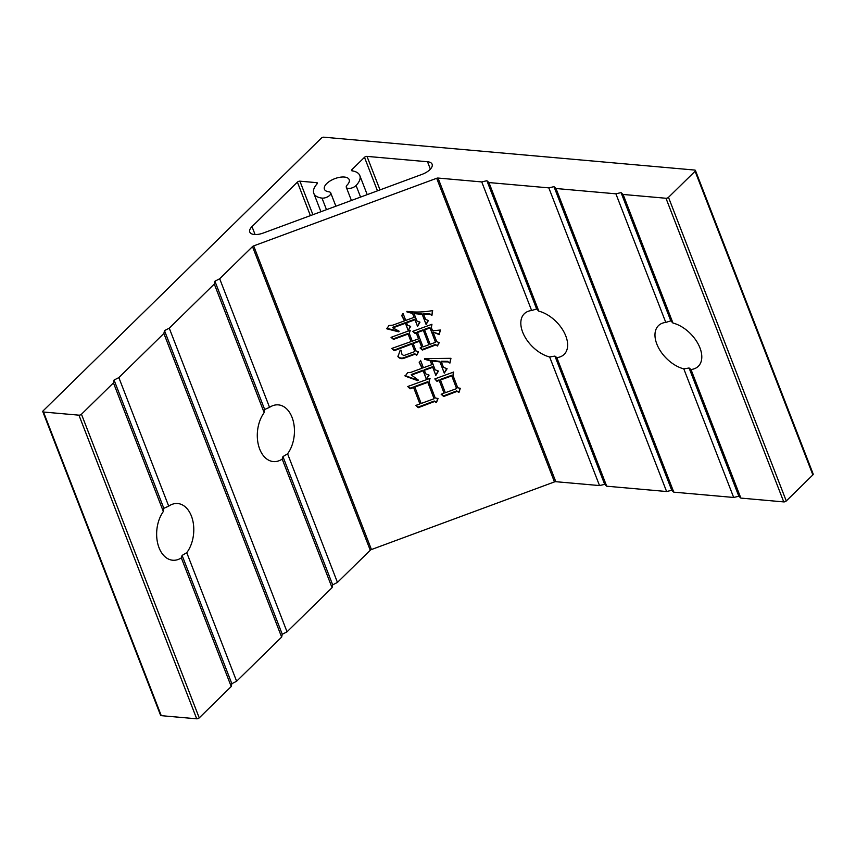 <?xml version="1.0" encoding="UTF-8"?>
<svg xmlns="http://www.w3.org/2000/svg" width="856" height="856" viewBox="0 0 856 856"><rect width="100%" height="100%" fill="white"/><g stroke="black" fill="none" stroke-linecap="round" stroke-linejoin="round"><path stroke-width="1.28" d="M695.425 170.44L813.2 474.085A1.894 0.877 158.8 0 1 812.868 474.898L786.268 500.974A1.894 0.877 158.8 0 1 783.754 501.905L740.868 498.096L738.835 496.255L733.678 497.464L673.79 492.157L671.757 490.306L666.599 491.515L606.711 486.208L604.678 484.357L554.923 356.096L549.648 356.973A28.462 17.238 45.6 0 1 525.242 337.446A28.462 17.238 45.6 0 1 524.311 313.735A28.462 17.238 45.6 0 1 531.63 310.514L536.648 308.984L486.893 180.712L481.746 181.921L438.026 178.048A1.894 0.877 -21.2 0 0 436.688 178.273L253.665 245.897A1.894 0.877 -21.2 0 0 252.488 246.603L219.682 278.756L214.91 281.217L214.289 284.042L169.263 328.18L164.491 330.63L163.871 333.466L118.845 377.592L114.073 380.053L113.452 382.878L81.459 414.24A1.894 0.877 158.8 0 1 78.945 415.171L43.495 412.025A1.894 0.877 158.8 0 1 42.8 411.65A1.894 0.877 158.8 0 1 43.132 410.837L321.364 138.116A1.894 0.877 158.8 0 1 323.878 137.195L694.73 170.066A1.894 0.877 158.8 0 1 695.425 170.44A1.894 0.877 158.8 0 1 695.093 171.254L668.493 197.329A1.894 0.877 158.8 0 1 665.979 198.26L623.093 194.451L621.06 192.611L615.903 193.82L556.015 188.513L553.982 186.661L548.824 187.871L488.937 182.563L486.893 180.712M738.835 496.255L689.08 367.994L683.805 368.872A28.462 17.238 45.6 0 1 659.398 349.344A28.462 17.238 45.6 0 1 658.467 325.633A28.462 17.238 45.6 0 1 665.786 322.412L670.804 320.872L621.06 192.611M604.678 484.357L599.521 485.566L555.801 481.693A1.894 0.877 -21.2 0 0 554.463 481.907L371.44 549.541A1.894 0.877 -21.2 0 0 370.263 550.248L337.457 582.401L332.684 584.862L282.94 456.601L282.191 459.094A28.462 18.479 -84.9 0 1 273.364 461.577A28.462 18.479 -84.9 0 1 257.977 442.991A28.462 18.479 -84.9 0 1 264.162 412.635L264.665 409.478L214.91 281.217M168.707 506.142A28.462 18.479 -84.9 0 1 177.738 503.531A28.462 18.479 -84.9 0 1 193.135 522.267A28.462 18.479 -84.9 0 1 186.758 552.687L182.103 555.426L181.333 557.887A28.462 18.479 -84.9 0 1 172.709 560.231A28.462 18.479 -84.9 0 1 157.354 541.795A28.462 18.479 -84.9 0 1 163.346 511.514L163.828 508.314L168.707 506.142L118.845 377.592M321.995 198.1A5.692 2.622 -21.2 0 0 322.177 198.121A5.692 2.622 -21.2 0 0 328.244 196.463A5.692 2.622 -21.2 0 0 330.716 192.889A5.692 2.622 -21.2 0 0 328.832 191.798A13.279 6.11 158.8 0 1 324.424 189.251A13.279 6.11 158.8 0 1 334.589 178.744A13.279 6.11 158.8 0 1 349.184 179.642A13.279 6.11 158.8 0 1 347.183 185.014A5.692 2.622 -21.2 0 0 346.316 187.325A5.692 2.622 -21.2 0 0 348.392 188.438A5.692 2.622 -21.2 0 0 356.075 185.506A24.664 11.353 -21.2 0 0 359.798 175.523A24.664 11.353 -21.2 0 0 352.126 170.858A1.894 0.877 158.8 0 1 351.527 170.494A1.894 0.877 158.8 0 1 351.859 169.681L364.485 157.311A1.894 0.877 158.8 0 1 366.999 156.381L427.508 161.752A12.647 5.821 158.8 0 1 432.109 164.224A12.647 5.821 158.8 0 1 422.008 174.378L263.274 233.035A12.647 5.821 158.8 0 1 254.393 234.501A12.647 5.821 158.8 0 1 249.781 232.019A12.647 5.821 158.8 0 1 251.996 226.605L297.396 182.103A1.894 0.877 158.8 0 1 299.91 181.172L316.731 182.66A1.894 0.877 158.8 0 1 317.426 183.034A1.894 0.877 158.8 0 1 317.159 183.773A24.664 11.353 -21.2 0 0 313.81 193.36A24.664 11.353 -21.2 0 0 321.995 198.1L326.489 209.677M415.93 405.391L419.889 403.925L413.598 387.522L410.056 388.827L407.734 386.516L430.065 378.352L429.038 381.872L435.19 397.912L438.047 398.543L436.464 402.491L434.441 401.55L418.231 407.691L415.93 405.391M405.402 323.279L392.872 327.859L399.164 331.229L398.682 331.828L386.816 328.822L388.892 325.526L392.786 325.162L404.481 320.882L401.806 315.768L403.048 313.414L405.733 320.422L414.079 317.362L412.592 313.489L407.017 311.959L407.285 311.434C415.684 312.44 424.148 312.151 432.655 310.567L431.916 315.468L430.022 314.259L423.613 314.291L425.593 319.449L428.385 320.529L426.106 324.52L422.222 314.387L414.058 313.585L416.883 320.957L419.964 322.145L417.546 326.393L415 319.759L406.654 322.819L407.574 325.216L410.645 326.404L408.226 330.651L405.23 322.712L392.701 327.292L392.872 327.859M400.105 350.436L400.94 350.125L401.945 354.256L403.754 355.615L414.818 351.559L411.918 344.005L394.242 350.682L391.727 348.456L410.998 341.608L408.109 334.054L393.493 339.404L391.042 337.35L410.249 330.33L409.286 333.412L412.25 341.148L418.52 338.858L416.251 332.963L415 333.423L412.763 331.304L431.959 324.274L431.349 327.645L432.548 330.78L440.359 330.031L439.267 334.632L433.04 332.075L436.721 341.662L439.235 342.625L437.437 346.017L435.832 344.925L422.34 350.072L420.093 347.953L421.762 347.343L419.44 341.255L413.17 343.545L415.995 350.917L418.509 351.891L416.722 355.283L415.107 354.191L404.043 358.236C401.55 359.103 399.527 358.578 397.976 356.674L400.105 350.436M441.161 394.252L444.082 393.193L439.214 380.471L436.924 381.305L434.816 378.919L453.594 372.05L452.995 375.431L457.725 387.779L460.303 388.303L458.998 392.358L456.976 391.417L443.686 396.489L441.161 394.252M423.132 370.798L411.447 375.078L418.359 380.107L417.878 380.706L405.166 376.116L407.659 372.67L410.869 372.349L422.136 368.219L419.322 362.73L420.564 360.387L423.388 367.759L431.745 364.71L430.258 360.836L424.672 359.306L424.876 358.6L450.952 358.311L449.924 363.094L448.041 361.895L441.343 361.82L443.462 367.352L447.1 368.754L444.264 373.152L439.952 361.917L431.724 360.932L435.115 369.781L438.465 371.076L435.843 375.399L432.729 367.288L424.383 370.338L425.721 373.837L429.081 375.131L426.374 379.283L422.96 370.241L411.276 374.521L411.447 375.078M536.648 308.984L538.809 311.156L488.937 182.563M599.521 485.566L549.648 356.973M670.804 320.872L672.966 323.044L623.093 194.451M733.678 497.464L683.805 368.872M264.665 409.478L269.554 407.349L219.682 278.756M332.684 584.862L332.064 587.687L282.191 459.094M163.828 508.314L114.073 380.053M332.064 587.687L287.038 631.814L282.266 634.275L281.645 637.099L236.62 681.237L231.848 683.698L182.103 555.426M231.848 683.698L231.227 686.523L181.333 557.887M231.227 686.523L199.234 717.884A1.894 0.877 158.8 0 1 196.72 718.805L161.27 715.67A1.894 0.877 158.8 0 1 160.575 715.295L42.8 411.65M269.554 407.349A28.462 18.479 -84.9 0 1 278.382 404.877A28.462 18.479 -84.9 0 1 293.769 423.453A28.462 18.479 -84.9 0 1 287.584 453.808L282.94 456.601M337.457 582.401L287.584 453.808M264.162 412.635L214.289 284.042M287.038 631.814L169.263 328.18M282.266 634.275L164.491 330.63M281.645 637.099L163.871 333.466M236.62 681.237L186.758 552.687M163.346 511.514L113.452 382.878M672.966 323.044A28.462 17.238 45.6 0 1 697.373 342.582A28.462 17.238 45.6 0 1 698.314 366.282A28.462 17.238 45.6 0 1 690.995 369.503L689.08 367.994M740.868 498.096L690.995 369.503M665.786 322.412L615.903 193.82M673.79 492.157L556.015 188.513M671.757 490.306L553.982 186.661M666.599 491.515L548.824 187.871M538.809 311.156A28.462 17.238 45.6 0 1 563.216 330.684A28.462 17.238 45.6 0 1 564.147 354.395A28.462 17.238 45.6 0 1 556.828 357.615L554.923 356.096M606.711 486.208L556.828 357.615M531.63 310.514L481.746 181.921M400.897 350.136L401.871 353.999M411.918 344.005L414.818 351.559M411.747 343.449L394.07 350.125L394.242 350.682M394.07 350.125L392.069 348.349M408.109 334.054L410.998 341.608M407.938 333.487L393.321 338.848L393.493 339.404M393.321 338.848L391.406 337.243M409.853 330.491L409.286 333.412M416.251 332.963L418.52 338.858M416.08 332.406L415 333.423M414.828 332.856L413.074 331.197M431.67 324.381L431.349 327.645M440.038 330.095L439.267 334.632M439.096 334.075L433.04 332.075M438.85 342.475L437.437 346.017M437.266 345.46L435.832 344.925M435.661 344.369L422.169 349.515L422.34 350.072M422.169 349.515L420.392 347.846M419.44 341.255L421.762 347.343M419.269 340.699L413.009 342.989L413.17 343.545M418.124 351.741L416.722 355.283M416.551 354.726L415.107 354.191M414.935 353.635L403.872 357.68L404.043 358.236M403.872 357.68C401.378 358.546 399.356 358.022 397.805 356.117M428.856 344.743L423.185 329.806L417.332 331.946L417.503 332.502L423.014 346.883L428.856 344.743L423.346 330.363L417.503 332.502M435.533 342.304L429.862 327.367L424.437 329.357L424.608 329.913L430.108 344.294L435.533 342.304L430.033 327.923L424.608 329.913M429.862 327.367L430.033 327.923M423.185 329.806L423.346 330.363M398.725 330.994L398.682 331.828M398.511 331.272L386.645 328.255M404.128 319.951L404.481 320.882M403.957 319.395L401.635 315.201M412.592 313.489L414.079 317.362M412.421 312.932L406.846 311.402M432.398 310.61L431.916 315.468M431.745 314.901L430.022 314.259M429.862 313.703L423.442 313.735L423.613 314.291M427.979 320.379L426.106 324.52M425.935 323.964L422.222 314.387M422.051 313.831L413.897 313.029L414.058 313.585M419.558 321.995L417.546 326.393M417.375 325.836L415 319.759M414.828 319.202L406.482 322.263L406.654 322.819M410.249 326.243L408.226 330.651M408.055 330.084L405.23 322.712M439.214 380.471L444.082 393.193M439.042 379.914L436.753 380.749L436.924 381.305M436.753 380.749L435.062 378.844M453.305 372.167L452.995 375.431M459.982 388.239L458.998 392.358M458.827 391.791L456.976 391.417M456.804 390.85L443.515 395.921L443.686 396.489M443.515 395.921L441.493 394.135M456.612 388.603L451.572 375.324L440.294 379.443L440.466 380.01L445.334 392.722L456.612 388.603L451.733 375.88L440.466 380.01M451.572 375.324L451.733 375.88M413.598 387.522L419.889 403.925M413.427 386.966L409.885 388.271L410.056 388.827M409.885 388.271L408.023 386.42M429.691 378.491L429.038 381.872M437.694 398.468L436.464 402.491M436.293 401.935L434.441 401.55M434.27 400.993L418.06 407.135L418.231 407.691M418.06 407.135L416.209 405.284M434.088 398.736L427.625 381.776L414.679 386.516L414.85 387.073L421.141 403.476L434.088 398.736L427.797 382.332L414.85 387.073M427.625 381.776L427.797 382.332M417.974 379.818L417.878 380.706M417.717 380.15L405.006 375.559M421.644 366.935L422.136 368.219M421.484 366.368L419.151 362.174M430.258 360.836L431.745 364.71M430.087 360.28L424.512 358.75M450.652 358.343L449.924 363.094M449.764 362.537L448.041 361.895M447.87 361.339L441.182 361.264L441.343 361.82M446.682 368.594L444.264 373.152M444.093 372.595L439.952 361.917M439.781 361.35L431.552 360.376L431.724 360.932M438.058 370.916L435.843 375.399M435.672 374.832L432.729 367.288M432.569 366.721L424.212 369.781L424.383 370.338M428.653 374.971L426.374 379.283M426.213 378.726L422.96 370.241M554.463 481.907L436.688 178.273M371.44 549.541L253.665 245.897M360.569 197.083L356.075 185.506M352.33 170.89L351.859 169.681M377.485 190.834L364.485 157.311M380 189.904L366.999 156.381M430.375 169.146L427.508 161.752M255.077 234.533L251.996 226.605M310.396 215.616L297.396 182.103M312.911 214.696L299.91 181.172M317.159 183.773L316.731 182.66M555.801 481.693L438.026 178.048M370.263 550.248L252.488 246.603M81.459 414.24L199.234 717.884M196.72 718.805L78.945 415.171M43.495 412.025L161.27 715.67M812.868 474.898L695.093 171.254M668.493 197.329L786.268 500.974M783.754 501.905L665.979 198.26M351.42 200.465L346.316 187.325M367.213 194.622L359.798 175.523M320.925 211.732L313.81 193.36M335.884 206.2L330.716 192.889M401.945 354.256L401.774 353.699"/></g></svg>
